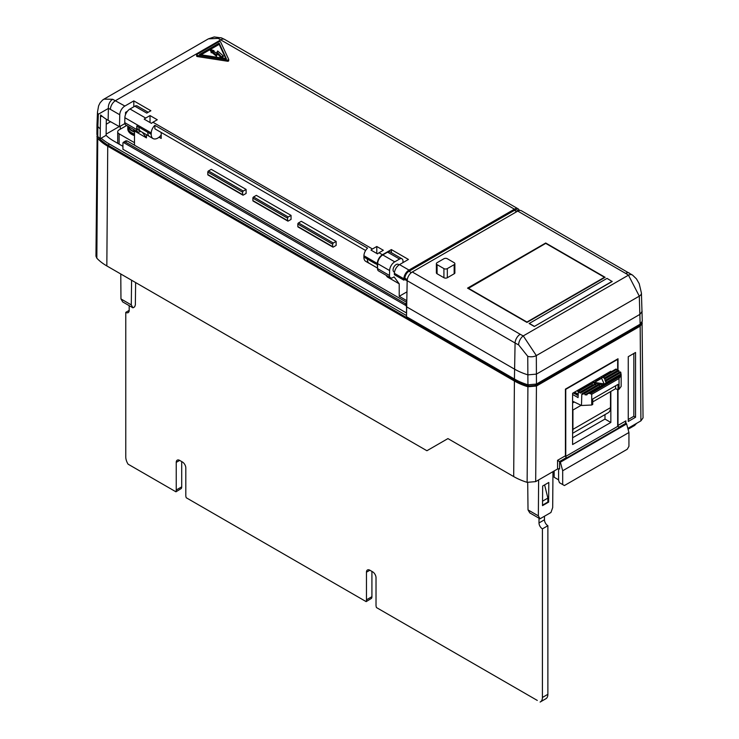 <?xml version="1.0" encoding="UTF-8"?>
<svg xmlns="http://www.w3.org/2000/svg" width="739" height="739" viewBox="0 0 739 739"><rect width="100%" height="100%" fill="white"/><g stroke="black" fill="none" stroke-linecap="round" stroke-linejoin="round"><path stroke-width="1.11" d="M220.351 41.698A0.97 0.554 0 0 0 218.984 41.698L196.897 54.446A0.97 0.554 0 0 0 197.331 55.379L227.501 60.044A0.97 0.554 0 0 0 228.684 59.36L220.601 41.947A0.97 0.554 0 0 0 220.351 41.698M210.347 50.686L210.347 49.513L211.197 51.591L211.539 50.991L216.388 54.991L217.608 52.746L221.488 56.838L223.187 55.831L217.654 50.982L216.453 53.199L212.814 50.677L213.94 50.668L210.495 49.467L211.197 52.774L211.539 52.173L216.388 56.173L217.608 53.929L221.257 57.928M161.194 135.006A9.284 5.358 -60 0 1 157.776 138.082A9.284 5.358 -60 0 1 154.876 138.978A8.914 5.145 -60 0 1 153.047 138.562A8.914 5.145 -60 0 1 151.209 134.286L151.236 132.937A7.242 4.185 -60 0 1 154.876 125.325L154.876 128.817L365.629 250.503L161.194 132.466L161.194 138.442L159.042 137.205M127.801 127.505A13.524 7.806 0 0 0 127.792 127.699L127.792 128.882A13.524 7.806 0 0 0 134.489 135.616M127.792 127.699A13.524 7.806 0 0 0 134.489 134.433M127.792 126.138L127.792 127.302A13.524 7.806 0 0 0 134.489 134.045M127.875 126.184A13.524 7.806 0 0 0 134.489 132.069M128.281 126.424A13.284 7.667 -0 0 0 134.489 131.514M394.515 272.072A4.351 2.513 -60 0 1 393.97 271.887A4.351 2.513 -60 0 1 393.305 268.405A4.351 2.513 -60 0 1 396.15 264.571A4.351 2.513 -60 0 1 398.321 264.359A4.351 2.513 -60 0 1 398.921 264.987M141.232 131.671A8.914 5.145 -60 0 1 140.687 131.422L138.636 130.24A8.914 5.145 -60 0 1 136.798 125.972L136.715 129.547A4.831 2.79 120 0 0 137.713 131.865A4.831 2.79 120 0 0 140.133 131.625L140.586 131.366M146.442 134.674L146.442 137.879L142.313 132.29M617.665 389.675L617.665 426.403L619.033 427.188A1.45 0.841 60 0 1 618.007 425.415L625.868 420.879L625.443 422.302L626.635 423.946L560.384 462.198L557.566 460.314L565.418 455.778A1.45 0.841 -120 0 0 566.443 457.552L559.617 461.496L559.617 468.988A1.45 0.841 0 0 0 557.566 468.988L535.683 481.616L527.129 482.345A57.697 33.31 180 0 1 513.688 476.572L447.926 438.596L426.911 450.735L106.832 265.938A57.956 33.458 0 0 1 96.837 258.197L95.959 256.184L97.123 135.449M627.836 428.417L640.916 420.861L643.041 417.886L642.071 322.195M640.15 324.19L639.3 296.145A7.242 4.157 -2.3 0 0 641.424 293.06L642.274 321.197L640.15 324.19L536.449 384.058L527.932 384.788L527.748 356.318L518.602 344.864A7.242 3.806 -64.1 0 1 523.267 335.903L536.329 355.598L536.449 384.058M518.602 344.864A55.73 32.174 180 0 1 515.083 342.998L514.427 379.024A56.663 32.71 0 0 0 527.932 384.788M514.427 379.024L406.515 316.717L407.171 280.691A7.242 4.185 -60 0 1 412.288 271.98L520.21 334.287A48.488 27.99 0 0 0 523.267 335.903L628.464 275.167A7.242 4.526 -55.6 0 1 632.566 275.111L521.364 210.735A7.242 4.185 -60 0 0 517.743 211.095L412.288 271.98M467.547 288.127L526.972 322.426L605.13 277.31L545.705 243.002L467.547 288.127M612.151 281.531L534.288 326.481L529.17 323.525L607.033 278.372L612.151 281.531M436.379 263.675A2.411 1.395 0 0 0 437.082 264.654L443.917 268.599A2.411 1.395 0 0 0 447.326 268.599L454.162 264.654A2.411 1.395 0 0 0 454.864 263.675A2.411 1.395 0 0 0 454.162 262.687L447.326 258.742A2.411 1.395 0 0 0 443.917 258.742L437.082 262.687A2.411 1.395 0 0 0 436.379 263.675L436.379 272.728A2.411 1.395 180 0 0 436.379 272.83A2.439 1.404 0 0 0 437.091 273.772L443.927 277.716A2.439 1.404 0 0 0 447.363 277.716L454.199 273.772A2.439 1.404 0 0 0 454.91 272.774A2.439 1.404 0 0 0 454.864 272.515M642.136 311.322L640.02 314.315L536.431 374.119L527.905 374.858A56.552 32.655 0 0 1 514.501 369.121L406.589 306.824M527.748 356.318A7.242 3.991 -0.3 0 0 536.329 355.598L639.3 296.145L628.464 275.167A48.488 27.99 0 0 0 625.656 273.402L517.743 211.095M468.212 288.136L526.944 322.047L604.465 277.291L545.733 243.38L468.175 288.487M612.151 281.337L534.288 326.481M534.288 326.287L529.17 323.331M633.84 353.454L633.84 416.269L628.261 419.493M628.058 429.248L634.681 425.424L636.39 423.475M562.684 484.562L564.393 485.551L627.235 449.266L628.935 446.31L628.935 432.509L562.684 470.761L562.684 484.562L559.441 482.687L558.592 480.23L558.592 468.738M560.384 462.198L562.684 470.761M626.635 423.946L628.935 432.509M132.946 307.83L122.702 301.918L120.965 298.935L131.283 304.902L132.946 307.83L134.655 306.842L135.357 304.884L135.625 282.566M406.579 306.962L406.45 312.957L122.933 149.269L122.933 143.357A2.411 1.395 -120 0 1 123.274 142.368L125.926 140.807L127.126 140.937L125.325 141.971L405.425 303.692L406.108 305.66L123.274 142.368L125.325 141.971M406.45 307.036A2.411 1.395 -120 0 0 406.108 305.66M406.681 302.334L127.126 140.937M98.509 137.214L99.026 138.027A55.231 31.888 0 0 0 108.762 145.62L515.434 380.419A55.231 31.888 0 0 0 528.597 386.035L535.415 385.444L639.143 325.557L640.741 323.802M106.324 119.247L106.102 135.329L101.169 138.175A55.231 31.888 0 0 0 108.762 143.652L406.515 315.562M122.933 146.331L113.529 140.9A48.488 27.999 0 0 1 106.065 135.348M627.882 428.592L636.39 423.678M540.024 518.796L529.78 512.884L528.025 509.901L538.352 515.859L540.024 518.796L550.952 512.487L552.689 507.582L552.966 471.639M542.509 505.143L547.885 502.04L547.876 498.095L544.606 484.886M548.652 502.095L542.509 505.642L542.657 486.013L548.8 482.465L548.652 502.095L547.876 501.642M528.025 509.901L527.701 482.502M538.352 515.859L538.62 479.925M565.418 455.778L565.418 389.13L618.007 358.766L618.007 370.599M591.717 405.018L581.473 405.499L581.824 393.85A7.242 4.185 0 0 0 583.025 394.349L583.468 393.296A7.242 4.185 0 0 0 584.457 393.517L584.992 394.783A7.242 4.185 0 0 0 586.868 394.885L587.616 393.665L589.537 393.342L591.717 394.303L591.717 405.018L592.743 404.427L592.743 398.986L618.007 384.4L618.007 425.415M527.129 482.345L527.914 386.774L536.44 386.035L640.168 326.148L642.283 323.174M527.914 386.774A56.681 32.728 180 0 1 514.409 381.01L513.688 476.572M131.283 304.902L131.588 280.229M514.409 381.01L107.737 146.211A56.681 32.728 0 0 1 97.751 138.415L96.901 136.438M120.965 298.935L120.771 273.984M628.261 421.47L628.261 356.688L635.549 352.475L635.549 417.258L628.261 421.47M120.272 126.23L120.254 129.214M633.84 416.269L635.549 417.258M554.148 470.955L554.148 477.265L558.592 479.833M610.839 371.976L610.839 371.19L572.596 393.277L572.596 444.536L610.839 422.459L610.839 391.439M572.596 437.774L604.982 419.078L610.839 422.459M604.982 419.078L604.982 414.607M617.665 426.403L565.76 456.369L565.76 389.333L617.665 359.357L617.665 370.793M595.135 380.262L596.946 380.788M594.433 382.239L593.177 381.389M596.17 379.661L597.629 380.391M596.983 380.012L596.983 380.761M596.059 379.726L596.059 380.4M595.874 379.837L595.874 380.345M594.489 382.405L601.583 378.303L604.179 383.901L594.489 382.405L594.489 383.587L602.83 384.88M604.086 375.089L604.761 375.486M607.107 374.128L607.005 373.407M606.146 373.897L606.257 374.618M605.417 375.107L604.742 374.71M588.807 384.696L588.124 384.308M587.496 384.668L588.179 385.056M578.055 394.007L574.434 392.215M573.787 392.585L578.055 394.543M578.859 390.441L578.184 390.044M577.538 390.423L578.332 390.885M599.8 379.135L598.618 378.248M599.246 377.878L600.41 378.784M580.457 388.732L581.131 389.13M581.796 388.742L581.122 388.354M581.491 388.132L582.563 388.298M585.694 386.488L585.02 386.1M584.355 386.479L585.029 386.876M583.33 387.855L582.258 387.689M596.789 379.301L598.248 380.031M593.823 382.59L592.558 381.749M583.468 393.296L598.313 384.733L599.394 384.899L584.457 393.517M591.717 394.303L619.033 378.525L621.148 375.089A7.242 4.185 0 0 0 621.157 374.932A7.242 4.185 0 0 0 620.982 374.008L620.834 372.511A7.242 4.185 0 0 0 620.446 371.948L605.611 380.52L605.897 381.139L620.834 372.511M589.537 393.342L620.529 375.449M587.616 393.665L621.083 374.34M595.616 384.308L581.473 392.483L580.789 392.086L594.544 384.141L595.616 384.308L596.161 385.573L581.824 393.85M579.08 391.097L578.397 390.709L590.775 383.559L591.847 383.726L592.392 384.991L579.422 392.483L579.08 391.097L603.44 377.038L603.587 376.16L615.966 369.02L616.649 369.408L603.874 376.788L603.587 376.16M605.029 380.456L604.594 378.34L618.349 370.396L619.365 372.179L605.029 380.456L604.594 378.34M604.89 378.959L619.033 370.793M605.897 381.139L606.045 382.636L605.463 381.389L605.611 380.52M606.045 382.636L620.982 374.008M584.992 394.783L599.929 386.164L599.394 384.899M603.874 376.788L604.022 378.276L603.44 377.038M606.045 373.962L606.146 374.682M603.403 375.486L604.077 375.874M586.812 385.065L587.496 385.453M573.104 392.982L578.055 395.337M576.429 394.109L576.429 394.903M577.233 394.404L577.233 395.189M577.907 394.534L577.907 395.328M576.854 390.811L578.11 391.541M601.731 376.447L601.731 377.241L601.084 376.992M602.211 376.179L601.731 377.241M599.19 379.495L598.562 378.987M583.671 386.876L584.346 387.273M579.773 389.13L580.448 389.518M593.131 382.192L593.131 382.978L592.345 382.377M581.103 405.314L572.928 410.034L572.928 429.359L610.497 407.669L610.497 391.633M578.397 390.709L578.055 397.61L572.596 394.46M580.789 392.086L580.448 393.074L579.422 392.483M621.157 374.932L621.157 386.432L619.033 389.25L618.007 389.841L615.624 388.677L592.743 401.887M615.624 388.677L615.624 385.776M617.333 370.987L616.649 369.408M604.022 378.276L616.991 370.793M609.814 372.567L609.13 372.179M610.497 407.669A11.113 6.411 60 0 1 608.197 412.75L572.596 433.313M572.596 402.986L574.286 402.016M572.928 429.359A11.113 6.411 60 0 1 572.596 431.807M572.596 401.194L581.473 405.499M125.769 312.366A4.831 2.79 -120 0 0 128.189 312.606A4.831 2.79 -120 0 0 129.186 310.389L125.769 312.366L125.769 456.924A9.662 5.579 -120 0 0 128.087 464.175L175.947 491.804L181.249 488.553A4.831 2.79 -120 0 0 181.702 486.853L181.702 461.579M176.242 462.374L179.66 460.397A4.831 2.79 -120 0 0 177.24 460.157A4.831 2.79 -120 0 0 176.242 462.374L176.242 490.003A4.831 2.79 -120 0 1 175.78 491.712L174.533 490.992M179.66 460.397L182.385 461.977A4.831 2.79 -120 0 1 185.803 467.889L185.803 495.527A4.831 2.79 -120 0 0 186.265 497.763L366.165 601.629L371.468 598.378A4.831 2.79 -120 0 0 371.92 596.669L371.92 571.404M366.461 572.189L369.879 570.222A4.831 2.79 -120 0 0 367.459 569.981A4.831 2.79 -120 0 0 366.461 572.189L366.461 599.828A4.831 2.79 -120 0 1 365.999 601.537L364.752 600.816M369.879 570.222L372.604 571.801A4.831 2.79 -120 0 1 376.022 577.713L376.022 605.343A4.831 2.79 -120 0 0 376.484 607.578L537.29 700.424M542.537 501.181L547.876 498.095M538.999 518.205L538.999 522.944L544.467 519.785L544.467 516.238M538.999 522.944A4.831 2.79 -120 0 0 542.417 528.856L547.876 525.706A4.831 2.79 -120 0 1 544.467 519.785M545.567 698.891A9.662 5.579 -120 0 0 545.881 698.734A9.662 5.579 -120 0 0 547.876 694.318L547.876 525.706M540.107 702.05A9.662 5.579 -120 0 0 540.412 701.893A9.662 5.579 -120 0 0 542.417 697.468L542.417 528.856M129.186 305.66L129.186 310.389M137.713 131.865L125.759 124.965A4.831 2.79 -60 0 1 124.762 122.646L136.715 129.547M133.805 106.795L133.805 100.883L150.876 110.739L146.784 113.104L134.831 106.204A4.831 2.79 -60 0 1 137.242 105.963L148.197 112.291M390.497 277.809L378.544 270.908A4.831 2.79 -60 0 1 377.546 268.59L389.499 275.49A4.831 2.79 120 0 0 390.497 277.809A4.831 2.79 120 0 0 392.917 277.568L394.099 276.885L399.217 283.822L387.273 276.922L386.007 275.222M399.559 259.047L387.615 252.147A4.831 2.79 -60 0 1 390.026 251.907L401.979 258.807A4.831 2.79 120 0 0 399.559 259.047L394.728 261.837A7.242 4.185 -60 0 0 389.61 270.557L389.499 275.49M402.977 262.604L402.977 261.024A4.831 2.79 120 0 0 401.979 258.807M146.442 137.879L134.489 130.979L133.223 129.279M387.615 252.147L382.774 254.937A7.242 4.185 -60 0 0 377.657 263.657L377.546 268.59M377.583 266.899A9.284 5.358 -60 0 1 377.287 264.617L377.315 263.463L363.93 255.731A7.242 4.185 -60 0 1 367.56 248.128L154.876 125.325M377.315 263.463A7.242 4.185 -60 0 1 382.433 254.743L391.365 249.588L408.445 259.444L399.513 264.599A7.242 4.185 120 0 0 394.395 273.319L394.358 274.677L403.827 280.136L403.863 278.788A7.242 4.185 -60 0 1 408.981 270.068L514.436 209.183A7.242 4.185 -60 0 1 518.057 208.823A7.242 4.185 -60 0 1 519.314 210.476M377.537 253.883A7.242 4.185 -60 0 1 379.024 252.766L383.338 250.272L376.788 246.493L372.465 248.988A7.242 4.185 -60 0 0 370.978 250.096L377.537 253.883M150.026 115.57L145.703 118.064A7.242 4.185 -60 0 0 144.216 119.173L151.458 123.358A7.242 4.185 -60 0 1 152.945 122.249L157.268 119.755L150.026 115.57L150.026 122.526M151.236 132.937L124.873 117.713A7.242 4.185 -60 0 1 129.99 108.993L134.831 106.204M133.805 100.883L124.873 106.037A7.242 4.185 120 0 0 119.755 114.757L119.487 126.683L124.845 123.589M196.897 55.628A0.97 0.554 0 0 0 197.331 56.561L227.501 61.226A0.97 0.554 0 0 0 228.684 60.543L228.684 59.656M124.873 117.713L124.762 122.646M153.047 138.562L149.638 136.586A8.914 5.145 -60 0 1 147.791 132.318L138.849 127.154A8.914 5.145 -60 0 0 140.687 131.422M126.683 125.501L119.118 129.87A4.831 2.79 0 0 0 117.704 131.838A4.831 2.79 0 0 0 119.118 133.814L134.489 142.682M208.49 174.949A0.97 0.554 -60 0 1 207.807 174.552L242.641 194.662A0.97 0.554 120 0 0 243.316 195.059L246.105 193.452L246.105 189.443L211.271 169.333L208.49 170.94L243.316 191.05A0.97 0.554 120 0 0 242.641 192.232L207.807 172.122A0.97 0.554 -60 0 1 208.49 170.94M253.569 200.971A0.97 0.554 -60 0 1 252.886 200.583L252.886 198.154A0.97 0.554 -60 0 1 253.569 196.971L256.35 195.364L291.046 215.391L291.046 219.4L288.265 221.007A0.97 0.554 120 0 1 287.582 220.61L287.582 218.181L252.886 198.154M298.51 226.919A0.97 0.554 -60 0 1 297.826 226.531L332.661 246.641A0.97 0.554 120 0 0 333.344 247.029L336.125 245.422L336.125 241.422L301.29 221.303L298.51 222.919L333.344 243.029A0.97 0.554 120 0 0 332.661 244.212L297.826 224.102A0.97 0.554 -60 0 1 298.51 222.919M253.569 196.971L288.265 216.998A0.97 0.554 120 0 0 287.582 218.181M297.826 226.531L297.826 224.102M332.661 246.641L332.661 244.212M333.344 243.029L336.125 241.422M288.265 216.998L291.046 215.391M207.807 174.552L207.807 172.122M242.641 194.662L242.641 192.232M243.316 191.05L246.105 189.443M406.921 291.868L399.217 296.311L399.217 283.822M399.217 296.311L406.727 300.644M134.489 145.186L134.489 130.979M127.441 111.256L125.538 112.356L125.482 114.711M101.899 116.069L100.486 116.882L100.643 114.979A56.109 32.396 0 0 0 108.134 120.346L119.487 126.683M376.788 246.493L376.788 253.449M369.703 263.574A8.914 5.145 -60 0 1 369.158 263.324L365.74 261.357A8.914 5.145 -60 0 1 363.902 257.089L363.93 255.731M369.158 263.324A8.914 5.145 -60 0 1 367.311 259.056L375.578 263.823A9.284 5.358 -60 0 1 375.578 263.629L363.902 257.089M377.555 268.109L369.241 263.306A9.284 5.358 -60 0 1 367.311 259.056M147.791 132.318L151.209 134.286M391.365 249.588L391.365 252.683M149.149 136.244L140.77 131.403A9.284 5.358 -60 0 1 138.849 127.154L136.798 125.972M100.486 116.882L100.135 138.775A56.663 32.71 180 0 1 97.76 136.438L96.92 134.452L96.994 124.54L97.844 126.526L97.76 136.438M101.169 138.175L100.135 138.775M211.539 50.991L211.539 52.173M223.16 55.868L223.187 57.014M223.16 57.051L221.571 57.975M217.608 52.746L217.608 53.929M219.16 43.167L226.383 58.723L199.447 54.547L219.16 43.167L219.16 44.349L225.792 58.63M201.063 54.806L219.16 44.349M403.827 280.136L404.852 279.545L407.161 280.885M407.272 279.601L404.889 278.224L404.852 279.545M404.889 278.224A5.792 3.344 -60 0 1 408.981 271.25L514.436 210.366A5.792 3.344 -60 0 1 517.328 210.079L518.464 210.735M126.591 112.457L125.519 113.076L126.591 112.457M110.527 121.732L106.204 124.226L110.527 121.732M97.483 112.134L98.601 105.853L100.107 102.804L102.49 100.153L103.959 99.137L112.679 99.275A7.242 4.803 110.8 0 0 108.402 108.402L98.352 114.249A7.242 4.212 2.3 0 1 97.483 112.134L97.003 124.54M98.352 114.249L97.844 126.526A56.552 32.655 180 0 0 100.208 128.872M208.37 38.862L214.218 36.95L221.608 37.957A7.242 4.84 111.2 0 0 218.134 38.391L208.37 38.862L104.005 99.118M514.436 209.183L218.134 38.391M112.679 99.275L124.873 106.037M119.155 126.609L106.111 134.138M520.21 334.287A7.242 4.185 -60 0 0 515.083 342.998L407.171 280.691M641.424 293.06L639.207 283.656L636.455 278.88L632.566 275.111M625.656 273.402A7.242 4.185 -60 0 1 629.277 273.042M447.326 268.599L447.326 277.735M443.917 268.599L443.917 277.707M454.162 264.654L454.162 273.79M437.082 264.654L437.082 273.763M625.868 420.879L625.868 423.244L619.033 427.188M557.566 468.988L557.566 460.314M560.06 461.755L626.312 423.502M405.425 303.692L406.672 302.962M108.762 143.652L108.762 145.62M639.143 324.772L639.143 325.557M535.415 384.548L535.415 385.444M528.597 384.973L528.597 386.035M515.434 379.597L515.434 380.419M536.44 386.035L535.683 481.616M640.916 420.861L640.168 326.148M97.751 138.415L96.837 258.197M107.737 146.211L106.832 265.938M590.212 393.721L620.187 376.419M619.033 389.25L619.033 378.525M542.417 697.468L547.876 694.318M366.461 599.828L371.92 596.669M176.242 490.003L181.702 486.853M379.024 252.766L382.433 254.743M152.945 122.249L372.465 248.988M145.703 118.064L129.99 108.993M399.513 264.599L408.981 270.068M518.057 208.823L224.591 39.398A7.242 4.185 120 0 0 220.961 39.749L115.515 100.633A7.242 4.185 -60 0 0 110.388 109.354L108.402 108.402L108.134 120.346M119.118 133.814L119.118 144.123M252.886 200.583L287.582 220.61M377.657 263.657L389.61 270.557M382.774 254.937L394.728 261.837M216.388 54.991L216.388 56.173M211.391 51.582L211.391 52.765M211.197 51.591L211.197 52.774M213.857 50.76L213.857 51.397M221.488 56.838L221.488 57.965M221.33 56.829L221.33 57.938M216.555 54.972L216.555 56.155M227.501 60.044L227.501 61.226M197.331 55.379L197.331 56.561M411.355 272.617L408.981 271.25M516.718 211.687L514.436 210.366M119.755 114.757L110.388 109.354M377.287 264.617L375.578 263.629M403.863 278.788L394.395 273.319M454.864 263.675L454.864 273.042M540.412 701.893L545.881 698.734M117.704 131.838L117.704 143.311M242.835 195.105L208.001 174.995M253.08 201.026L287.776 221.053M332.855 247.085L298.02 226.965M213.968 50.705L213.968 51.471M196.611 54.843L196.611 56.025M228.711 59.508L228.711 60.69M221.608 37.957L224.591 39.398"/></g></svg>

